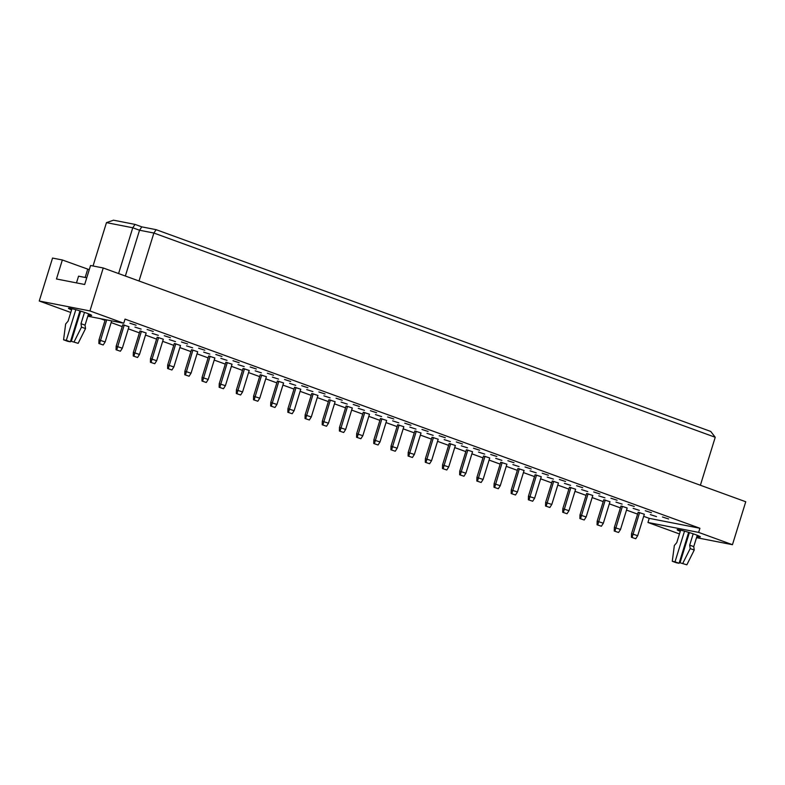 <?xml version="1.0" encoding="UTF-8"?>
<svg xmlns="http://www.w3.org/2000/svg" width="785" height="785" viewBox="0 0 785 785"><rect width="100%" height="100%" fill="white"/><g stroke="black" fill="none" stroke-linecap="round" stroke-linejoin="round"><path stroke-width="1.18" d="M71.582 309.859A12.138 0.883 17.2 0 1 68.472 308.25A12.138 0.883 17.2 0 1 74.85 309.418A12.138 0.883 17.2 0 1 86.762 313.156A12.138 0.883 17.2 0 1 91.659 315.433A12.138 0.883 17.2 0 1 88.195 315.001M80.178 312.793A12.138 0.883 17.2 0 1 79.442 312.567M70.768 312.479L39.25 301.018L89.941 310.929L123.755 323.234L87.822 316.208M79.619 314.599L78.853 314.451M89.941 310.929L103.237 267.979L90.56 265.507L84.682 284.494L56.471 278.979L62.349 259.982L52.546 258.069L39.25 301.018M89.274 269.667L62.349 259.982M679.467 533.947L647.949 522.476L698.64 532.397L732.454 544.702L745.75 501.752L103.237 267.979M643.69 516.334L649.224 518.355L647.949 522.476M100.382 318.661L105.043 320.358M111.146 322.576L122.224 326.609M128.328 328.827L139.406 332.86M145.5 335.077L156.578 339.11M162.681 341.328L173.76 345.361M179.863 347.578L190.941 351.611M197.045 353.829L208.113 357.862M214.217 360.079L225.295 364.112M231.398 366.33L242.477 370.363M248.58 372.581L259.658 376.614M265.752 378.831L276.83 382.864M282.934 385.082L294.012 389.115M300.115 391.332L311.194 395.355M317.297 397.583L328.365 401.606M334.469 403.833L345.547 407.857M351.651 410.084L362.729 414.107M368.832 416.335L379.911 420.358M386.004 422.585L397.082 426.608M403.186 428.836L414.264 432.859M420.367 435.086L431.446 439.109M437.549 441.337L448.618 445.36M454.721 447.587L465.799 451.611M471.903 453.828L482.981 457.861M489.084 460.079L500.163 464.112M506.256 466.329L517.335 470.362M523.438 472.58L534.516 476.613M540.62 478.83L551.698 482.863M557.801 485.081L568.87 489.114M574.973 491.332L586.052 495.364M592.155 497.582L603.233 501.615M609.337 503.833L620.415 507.866M626.509 510.083L637.587 514.116M732.454 544.702L696.521 537.666M688.317 536.067L687.552 535.919M649.224 518.355L699.916 528.266L125.031 319.102L123.755 323.234M699.916 528.266L698.64 532.397M680.281 531.327A12.138 0.883 17.2 0 1 677.17 529.718A12.138 0.883 17.2 0 1 683.549 530.886A12.138 0.883 17.2 0 1 695.461 534.614A12.138 0.883 17.2 0 1 700.357 536.901A12.138 0.883 17.2 0 1 696.894 536.469M688.877 534.261A12.138 0.883 17.2 0 1 688.141 534.035M700.387 485.248L715.233 437.274L153.88 233.037L139.534 230.231L132.763 227.768L106.466 222.626L93.042 265.987M139.024 281.001L153.88 233.037L156.146 229.671L710.739 431.446L715.233 437.274M118.584 273.572L132.763 227.768L135.04 224.402L141.8 226.865L156.146 229.671M125.355 276.026L139.534 230.231L141.8 226.865M85.153 277.458L87.714 269.206M136.09 325.226L129.917 323.224L136.09 325.226M116.16 346.195L122.803 324.715L128.975 326.727L122.332 348.197L116.16 346.195L116.062 349.767L120.38 351.229L116.062 349.767M141.123 329.101L134.951 327.1L141.123 329.101M153.271 331.476L147.099 329.474L153.271 331.476M133.342 352.445L139.985 330.966L146.157 332.977L139.504 354.447L133.342 352.445L133.244 356.017L137.561 357.479L133.244 356.017M158.305 335.352L152.133 333.35L158.305 335.352M170.443 337.727L164.281 335.725L170.443 337.727M150.514 358.696L157.167 337.216L163.329 339.228L156.686 360.698L150.514 358.696L150.416 362.268L154.743 363.73L150.416 362.268M175.477 341.603L169.315 339.601L175.477 341.603M187.625 343.977L181.453 341.975L187.625 343.977M167.696 364.947L174.339 343.467L180.511 345.478L173.868 366.948L167.696 364.947L167.597 368.518L171.915 369.98L167.597 368.518M192.659 347.853L186.487 345.851L192.659 347.853M204.806 350.228L198.634 348.226L204.806 350.228M184.877 371.197L191.52 349.717L197.692 351.729L191.04 373.199L184.877 371.197L184.779 374.769L189.097 376.231L184.779 374.769M209.84 354.104L203.668 352.102L209.84 354.104M221.978 356.478L215.816 354.477L221.978 356.478M202.049 377.448L208.702 355.968L214.874 357.97L208.221 379.449L202.049 377.448L201.951 381.019L206.278 382.481L201.951 381.019M227.012 360.354L220.85 358.343L227.012 360.354M239.16 362.729L232.998 360.727L239.16 362.729M219.231 383.698L225.884 362.219L232.046 364.22L225.403 385.7L219.231 383.698L219.133 387.27L223.46 388.732L219.133 387.27M244.194 366.605L238.022 364.593L244.194 366.605M256.342 368.979L250.17 366.978L256.342 368.979M236.413 389.949L243.056 368.469L249.228 370.471L242.585 391.95L236.413 389.949L236.314 393.521L240.632 394.983L236.314 393.521M261.376 372.855L255.203 370.844L261.376 372.855M273.523 375.23L267.351 373.228L273.523 375.23M253.594 396.199L260.237 374.72L266.409 376.721L259.757 398.201L253.594 396.199L253.496 399.771L257.814 401.233L253.496 399.771M278.557 379.106L272.385 377.094L278.557 379.106M290.695 381.481L284.533 379.479L290.695 381.481M270.766 402.45L277.419 380.97L283.581 382.972L276.938 404.452L270.766 402.45L270.668 406.022L274.995 407.484L270.668 406.022M295.729 385.356L289.567 383.345L295.729 385.356M307.877 387.731L301.705 385.729L307.877 387.731M287.948 408.7L294.591 387.221L300.763 389.223L294.12 410.702L287.948 408.7L287.85 412.272L292.167 413.734L287.85 412.272M312.911 391.607L306.739 389.596L312.911 391.607M325.059 393.982L318.887 391.98L325.059 393.982M305.129 414.951L311.773 393.471L317.945 395.473L311.292 416.953L305.129 414.951L305.031 418.523L309.349 419.985L305.031 418.523M330.092 397.848L323.92 395.846L330.092 397.848M342.231 400.232L336.068 398.221L342.231 400.232M322.301 421.202L328.954 399.722L335.126 401.724L328.473 423.203L322.301 421.202L322.203 424.773L326.531 426.235L322.203 424.773M347.264 404.098L341.102 402.097L347.264 404.098M359.412 406.483L353.25 404.471L359.412 406.483M339.483 427.452L346.136 405.973L352.298 407.974L345.655 429.454L339.483 427.452L339.385 431.024L343.712 432.486L339.385 431.024M364.446 410.349L358.274 408.347L364.446 410.349M376.594 412.733L370.422 410.722L376.594 412.733M356.665 433.703L363.308 412.223L369.48 414.225L362.837 435.704L356.665 433.703L356.567 437.274L360.884 438.736L356.567 437.274M381.628 416.599L375.456 414.598L381.628 416.599M393.776 418.984L387.604 416.972L393.776 418.984M373.846 439.953L380.489 418.474L386.662 420.475L380.009 441.955L373.846 439.953L373.748 443.525L378.066 444.987L373.748 443.525M398.809 422.85L392.637 420.848L398.809 422.85M410.947 425.234L404.785 423.223L410.947 425.234M391.018 446.194L397.671 424.724L403.833 426.726L397.19 448.206L391.018 446.194L390.92 449.776L395.248 451.238L390.92 449.776M415.981 429.101L409.819 427.099L415.981 429.101M428.129 431.475L421.957 429.474L428.129 431.475M408.2 452.445L414.843 430.975L421.015 432.977L414.372 454.456L408.2 452.445L408.102 456.026L412.419 457.488L408.102 456.026M433.163 435.351L426.991 433.349L433.163 435.351M445.311 437.726L439.139 435.724L445.311 437.726M425.382 458.695L432.025 437.225L438.197 439.227L431.544 460.707L425.382 458.695L425.284 462.277L429.601 463.739L425.284 462.277M450.345 441.602L444.173 439.6L450.345 441.602M462.483 443.976L456.32 441.975L462.483 443.976M442.554 464.946L449.206 443.476L455.378 445.478L448.726 466.957L442.554 464.946L442.455 468.527L446.783 469.989L442.455 468.527M467.517 447.852L461.354 445.851L467.517 447.852M479.664 450.227L473.502 448.225L479.664 450.227M459.735 471.196L466.388 449.726L472.55 451.728L465.907 473.208L459.735 471.196L459.637 474.778L463.964 476.24L459.637 474.778M484.698 454.103L478.526 452.101L484.698 454.103M496.846 456.477L490.674 454.476L496.846 456.477M476.917 477.447L483.56 455.977L489.732 457.979L483.089 479.449L476.917 477.447L476.819 481.028L481.136 482.481L476.819 481.028M501.88 460.353L495.708 458.352L501.88 460.353M514.028 462.728L507.856 460.726L514.028 462.728M494.099 483.697L500.742 462.228L506.914 464.229L500.261 485.699L494.099 483.697L494 487.279L498.318 488.731L494 487.279M519.062 466.604L512.89 464.602L519.062 466.604M531.2 468.979L525.037 466.977L531.2 468.979M511.27 489.948L517.923 468.478L524.086 470.48L517.443 491.95L511.27 489.948L511.172 493.529L515.5 494.982L511.172 493.529M536.234 472.855L530.071 470.853L536.234 472.855M548.381 475.229L542.209 473.227L548.381 475.229M528.452 496.198L535.095 474.729L541.267 476.73L534.624 498.2L528.452 496.198L528.354 499.78L532.672 501.232L528.354 499.78M553.415 479.105L547.243 477.103L553.415 479.105M565.563 481.48L559.391 479.478L565.563 481.48M545.634 502.449L552.277 480.979L558.449 482.981L551.796 504.451L545.634 502.449L545.536 506.031L549.853 507.483L545.536 506.031M570.597 485.356L564.425 483.354L570.597 485.356M582.735 487.73L576.573 485.729L582.735 487.73M562.806 508.7L569.459 487.23L575.631 489.232L568.978 510.701L562.806 508.7L562.708 512.281L567.035 513.733L562.708 512.281M587.769 491.606L581.606 489.604L587.769 491.606M599.917 493.981L593.754 491.979L599.917 493.981M579.987 514.95L586.64 493.48L592.803 495.482L586.159 516.952L579.987 514.95L579.889 518.532L584.217 519.984L579.889 518.532M604.95 497.857L598.778 495.855L604.95 497.857M617.098 500.231L610.926 498.23L617.098 500.231M597.169 521.201L603.812 499.731L609.984 501.733L603.341 523.202L597.169 521.201L597.071 524.782L601.389 526.235L597.071 524.782M622.132 504.107L615.96 502.106L622.132 504.107M634.28 506.482L628.108 504.48L634.28 506.482M614.351 527.451L620.994 505.982L627.166 507.983L620.513 529.453L614.351 527.451L614.253 531.033L618.57 532.485L614.253 531.033M639.314 510.358L633.142 508.356L639.314 510.358M651.452 512.733L645.29 510.731L651.452 512.733M631.523 533.702L638.176 512.232L644.338 514.234L637.695 535.704L631.523 533.702L631.425 537.274L635.752 538.736L631.425 537.274M656.486 516.609L650.323 514.607L656.486 516.609M668.634 518.983L662.462 516.981L668.634 518.983M106.466 222.626L113.521 220.192L135.04 224.402M639.608 512.507L632.092 537.411M635.752 538.736L637.695 535.704M622.427 506.256L614.92 531.16M618.57 532.485L620.513 529.453M605.255 500.006L597.738 524.91M601.389 526.235L603.341 523.202M570.891 487.505L563.385 512.409M567.035 513.733L568.978 510.701M536.538 475.003L529.021 499.908M532.672 501.232L534.624 498.2M502.174 462.502L494.668 487.406M498.318 488.731L500.261 485.699M588.073 493.755L580.557 518.659M584.217 519.984L586.159 516.952M553.71 481.254L546.203 506.158M549.853 507.483L551.796 504.451M519.356 468.753L511.84 493.657M515.5 494.982L517.443 491.95M485.002 456.262L477.486 481.156M481.136 482.481L483.089 479.449M684.52 531.151L675.021 561.815L672.274 561.275L674.354 545.477L676.778 542.621L680.644 530.15M672.274 561.275L676.336 562.757L679.084 563.287L675.021 561.815M688.661 532.358L679.084 563.287M680.045 562.796L686.855 564.808L680.045 562.796L689.397 532.583M693.194 533.82L689.691 545.153L690.182 548.578L694.234 550.049L686.855 564.808M690.182 548.578L682.793 563.336M689.691 545.153L693.754 546.625L694.234 550.049M697.257 535.291L693.754 546.625M76.479 282.894L78.559 276.173L86.762 277.772M75.821 309.683L66.323 340.347L63.575 339.807L65.646 324.009L68.079 321.153L71.945 308.682M63.575 339.807L67.628 341.289L70.385 341.818L66.323 340.347M79.962 310.889L70.385 341.818M71.347 341.328L78.157 343.339L71.347 341.328L80.698 311.115M84.495 312.351L80.992 323.685L81.483 327.11L85.536 328.581L78.157 343.339M81.483 327.11L74.094 341.867M80.992 323.685L85.045 325.157L85.536 328.581M88.558 313.833L85.045 325.157M467.821 450.011L460.304 474.905M463.964 476.24L465.907 473.208M433.457 437.51L425.951 462.404M429.601 463.739L431.544 460.707M399.104 425.009L391.587 449.903M395.248 451.238L397.19 448.206M450.639 443.76L443.132 468.655M446.783 469.989L448.726 466.957M416.286 431.259L408.769 456.154M412.419 457.488L414.372 454.456M381.922 418.758L374.416 443.653M378.066 444.987L380.009 441.955M347.569 406.257L340.052 431.151M343.712 432.486L345.655 429.454M313.205 393.756L305.699 418.65M309.349 419.985L311.292 416.953M278.852 381.255L271.335 406.149M274.995 407.484L276.938 404.452M244.498 368.754L236.982 393.648M240.632 394.983L242.585 391.95M210.135 356.253L202.628 381.157M206.278 382.481L208.221 379.449M175.781 343.751L168.265 368.656M171.915 369.98L173.868 366.948M141.418 331.25L133.911 356.154M137.561 357.479L139.504 354.447M105.269 319.613L98.979 339.944L105.151 341.946L111.676 320.869M106.711 319.897L99.548 343.653L98.881 343.516L103.208 344.978L99.548 343.653M103.208 344.978L105.151 341.946M98.979 339.944L98.881 343.516M364.75 412.508L357.234 437.402M360.884 438.736L362.837 435.704M330.387 400.007L322.88 424.901M326.531 426.235L328.473 423.203M296.033 387.505L288.517 412.4M292.167 413.734L294.12 410.702M261.67 375.004L254.163 399.899M257.814 401.233L259.757 398.201M227.316 362.503L219.8 387.397M223.46 388.732L225.403 385.7M192.953 350.002L185.446 374.906M189.097 376.231L191.04 373.199M158.599 337.501L151.083 362.405M154.743 363.73L156.686 360.698M124.246 325L116.729 349.904M120.38 351.229L122.332 348.197"/></g></svg>
